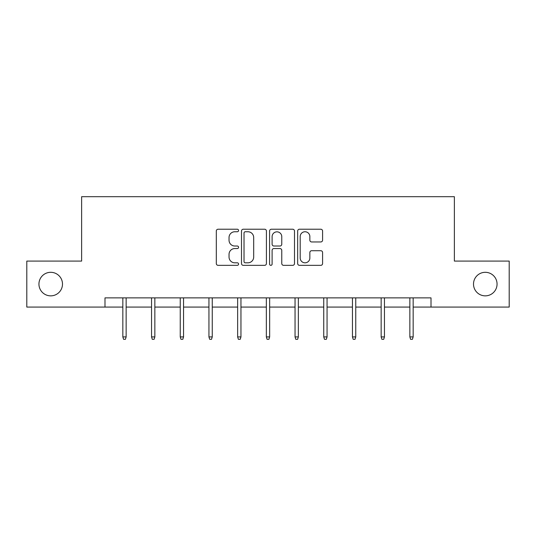 <?xml version="1.0" encoding="UTF-8"?>
<svg xmlns="http://www.w3.org/2000/svg" width="536" height="536" viewBox="0 0 536 536"><rect width="100%" height="100%" fill="white"/><g stroke="black" fill="none" stroke-linecap="round" stroke-linejoin="round"><path stroke-width="0.8" d="M238.567 230.487A1.266 1.266 0 0 0 237.301 229.227L218.112 229.227A1.809 1.809 0 0 0 216.303 231.029L216.303 263.538A1.809 1.809 0 0 0 218.112 265.34L237.301 265.34A1.266 1.266 0 0 0 238.567 264.08A1.266 1.266 0 0 0 237.301 262.814L234.815 262.814A5.782 5.782 0 0 1 229.04 257.039L229.04 254.325A5.782 5.782 0 0 1 234.815 248.55L237.301 248.55A1.266 1.266 0 0 0 238.567 247.284A1.266 1.266 0 0 0 237.301 246.017L234.815 246.017A5.782 5.782 0 0 1 229.04 240.242L229.04 237.535A5.782 5.782 0 0 1 234.815 231.753L237.301 231.753A1.266 1.266 0 0 0 238.567 230.487M473.509 284.08A11.772 11.772 0 0 0 485.281 295.852A11.772 11.772 0 0 0 497.06 284.08A11.772 11.772 0 0 0 485.281 272.308A11.772 11.772 0 0 0 473.509 284.08M38.94 284.08A11.772 11.772 0 0 0 50.719 295.852A11.772 11.772 0 0 0 62.491 284.08A11.772 11.772 0 0 0 50.719 272.308A11.772 11.772 0 0 0 38.94 284.08M320.776 241.957A1.809 1.809 0 0 0 322.585 240.148L322.585 231.029A1.809 1.809 0 0 0 320.776 229.227L299.47 229.227A1.809 1.809 0 0 0 297.661 231.029L297.661 263.538A1.809 1.809 0 0 0 299.47 265.34L320.776 265.34A1.809 1.809 0 0 0 322.585 263.538L322.585 252.523A1.809 1.809 0 0 0 320.776 250.714L311.657 250.714A1.809 1.809 0 0 0 309.855 252.523L309.855 257.984A4.831 4.831 0 0 1 305.024 262.814A4.831 4.831 0 0 1 300.194 257.984L300.194 236.584A4.831 4.831 0 0 1 305.024 231.753A4.831 4.831 0 0 1 309.855 236.584L309.855 240.148A1.809 1.809 0 0 0 311.657 241.957L320.776 241.957M104.989 307.074L26.8 307.074L26.8 261.086L81.626 261.086L81.626 196.692L454.374 196.692L454.374 261.086L509.2 261.086L509.2 307.074L431.011 307.074L431.011 297.875L104.989 297.875L104.989 307.074L122.838 307.074M266.419 231.029A1.809 1.809 0 0 0 264.617 229.227L243.304 229.227A1.809 1.809 0 0 0 241.501 231.029L241.501 263.538A1.809 1.809 0 0 0 243.304 265.34L264.617 265.34A1.809 1.809 0 0 0 266.419 263.538L266.419 231.029M271.384 229.227L292.696 229.227A1.809 1.809 0 0 1 294.499 231.029L294.499 263.538A1.809 1.809 0 0 1 292.696 265.34L283.578 265.34A1.809 1.809 0 0 1 281.769 263.538L281.769 250.352A1.809 1.809 0 0 0 279.966 248.55L273.916 248.55A1.809 1.809 0 0 0 272.107 250.352L272.107 264.08A1.266 1.266 0 0 1 270.848 265.34A1.266 1.266 0 0 1 269.581 264.08L269.581 231.029A1.809 1.809 0 0 1 271.384 229.227M126.148 307.074L151.541 307.074M154.85 307.074L180.243 307.074M183.553 307.074L208.94 307.074M212.256 307.074L237.642 307.074M240.952 307.074L266.345 307.074M269.655 307.074L295.048 307.074M298.358 307.074L323.744 307.074M327.06 307.074L352.447 307.074M355.757 307.074L381.15 307.074M384.459 307.074L409.852 307.074M413.162 307.074L431.011 307.074M245.294 231.753A1.266 1.266 0 0 0 244.027 233.019L244.027 261.548A1.266 1.266 0 0 0 245.294 262.814L247.907 262.814A5.782 5.782 0 0 0 253.689 257.039L253.689 237.535A5.782 5.782 0 0 0 247.907 231.753L245.294 231.753M281.769 236.671A4.831 4.831 0 0 0 276.938 231.84A4.831 4.831 0 0 0 272.107 236.671L272.107 244.215A1.809 1.809 0 0 0 273.916 246.017L279.966 246.017A1.809 1.809 0 0 0 281.769 244.215L281.769 236.671M122.838 336.916L123.575 339.308L125.417 339.308L126.148 336.916L122.838 336.916L122.838 297.875M126.148 336.916L126.148 297.875M151.541 336.916L152.278 339.308L154.113 339.308L154.85 336.916L151.541 336.916L151.541 297.875M154.85 336.916L154.85 297.875M180.243 336.916L180.974 339.308L182.816 339.308L183.553 336.916L180.243 336.916L180.243 297.875M183.553 336.916L183.553 297.875M208.94 336.916L209.677 339.308L211.519 339.308L212.256 336.916L208.94 336.916L208.94 297.875M212.256 336.916L212.256 297.875M237.642 336.916L238.379 339.308L240.222 339.308L240.952 336.916L237.642 336.916L237.642 297.875M240.952 336.916L240.952 297.875M266.345 336.916L267.082 339.308L268.918 339.308L269.655 336.916L266.345 336.916L266.345 297.875M269.655 336.916L269.655 297.875M295.048 336.916L295.778 339.308L297.621 339.308L298.358 336.916L295.048 336.916L295.048 297.875M298.358 336.916L298.358 297.875M323.744 336.916L324.481 339.308L326.324 339.308L327.06 336.916L323.744 336.916L323.744 297.875M327.06 336.916L327.06 297.875M352.447 336.916L353.184 339.308L355.026 339.308L355.757 336.916L352.447 336.916L352.447 297.875M355.757 336.916L355.757 297.875M381.15 336.916L381.887 339.308L383.722 339.308L384.459 336.916L381.15 336.916L381.15 297.875M384.459 336.916L384.459 297.875M409.852 336.916L410.583 339.308L412.425 339.308L413.162 336.916L409.852 336.916L409.852 297.875M413.162 336.916L413.162 297.875"/></g></svg>
